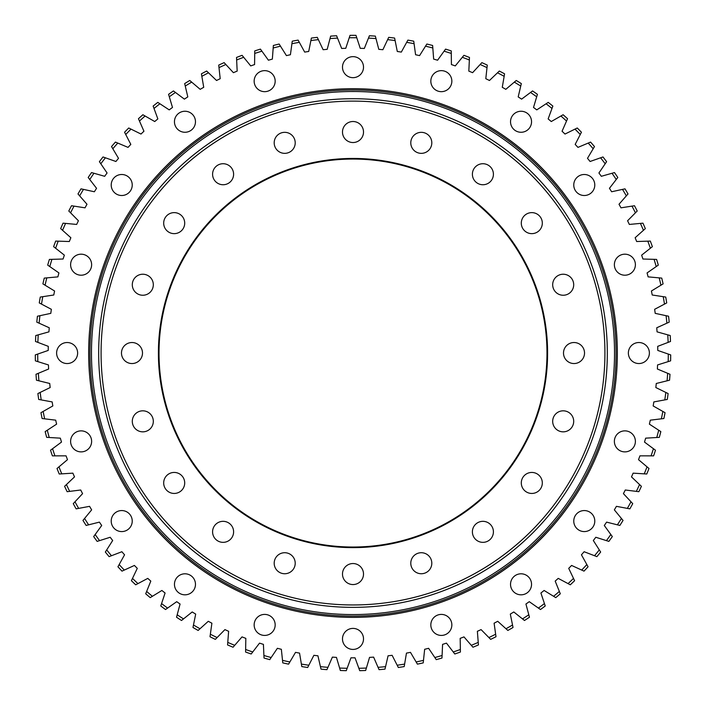 <?xml version="1.0" encoding="UTF-8"?>
<svg xmlns="http://www.w3.org/2000/svg" width="706" height="706" viewBox="0 0 706 706"><rect width="100%" height="100%" fill="white"/><g stroke="black" fill="none" stroke-linecap="round" stroke-linejoin="round"><path stroke-width="1.06" d="M366.379 668.053L369.547 657.383A304.789 304.789 0 0 0 373.615 657.127L378.054 667.338A315.3 315.3 0 0 0 385.564 666.649L388.071 655.803A304.789 304.789 0 0 0 392.121 655.309L397.169 665.228A315.3 315.3 0 0 0 404.617 664.081L406.462 653.103A304.789 304.789 0 0 0 410.477 652.362L416.125 661.954A315.3 315.3 0 0 0 423.485 660.357L424.65 649.291A304.789 304.789 0 0 0 428.613 648.302L434.834 657.533A315.3 315.3 0 0 0 442.088 655.495L442.583 644.366A304.789 304.789 0 0 0 446.474 643.14L453.252 651.973A315.3 315.3 0 0 0 460.365 649.494L460.171 638.365A304.789 304.789 0 0 0 463.983 636.9L471.29 645.31A315.3 315.3 0 0 0 478.236 642.398L477.371 631.296A304.789 304.789 0 0 0 481.086 629.611L488.887 637.553A315.3 315.3 0 0 0 495.647 634.226L494.103 623.204A304.789 304.789 0 0 0 497.712 621.289L505.981 628.746A315.3 315.3 0 0 0 512.521 625.004L510.314 614.096A304.789 304.789 0 0 0 513.792 611.961L522.502 618.906A315.3 315.3 0 0 0 528.803 614.776L525.935 604.018A304.789 304.789 0 0 0 529.279 601.68L538.396 608.078A315.3 315.3 0 0 0 544.432 603.568L540.911 593.014A304.789 304.789 0 0 0 544.114 590.472L553.601 596.296A315.3 315.3 0 0 0 559.355 591.434L555.19 581.109A304.789 304.789 0 0 0 558.225 578.382L568.056 583.615A315.3 315.3 0 0 0 573.501 578.408L568.718 568.356A304.789 304.789 0 0 0 571.586 565.444L581.709 570.077A315.3 315.3 0 0 0 586.836 564.553L581.444 554.801A304.789 304.789 0 0 0 584.127 551.73L594.523 555.728A315.3 315.3 0 0 0 599.297 549.903L593.322 540.505A304.789 304.789 0 0 0 595.811 537.266L606.428 540.628A315.3 315.3 0 0 0 610.84 534.521L604.301 525.502A304.789 304.789 0 0 0 606.595 522.122L617.388 524.832A315.3 315.3 0 0 0 621.421 518.46L614.352 509.864A304.789 304.789 0 0 0 616.426 506.343L627.369 508.391A315.3 315.3 0 0 0 631.005 501.789L623.424 493.635A304.789 304.789 0 0 0 625.287 489.999L636.335 491.376A315.3 315.3 0 0 0 639.557 484.563L631.491 476.885A304.789 304.789 0 0 0 633.132 473.152L644.243 473.85A315.3 315.3 0 0 0 647.04 466.851L638.524 459.677A304.789 304.789 0 0 0 639.927 455.847L651.064 455.864A315.3 315.3 0 0 0 653.438 448.716L644.499 442.08A304.789 304.789 0 0 0 645.663 438.161L656.774 437.499A315.3 315.3 0 0 0 658.707 430.219L649.388 424.138A304.789 304.789 0 0 0 650.305 420.167L661.363 418.826A315.3 315.3 0 0 0 662.846 411.439L653.165 405.941A304.789 304.789 0 0 0 653.844 401.917L664.796 399.905A315.3 315.3 0 0 0 665.829 392.439L655.83 387.541A304.789 304.789 0 0 0 656.271 383.482L667.082 380.808A315.3 315.3 0 0 0 667.655 373.297L657.374 369.017A304.789 304.789 0 0 0 657.56 364.94L668.185 361.613A315.3 315.3 0 0 0 668.3 354.077L657.78 350.432A304.789 304.789 0 0 0 657.718 346.346L668.123 342.384A315.3 315.3 0 0 0 667.779 334.856L657.057 331.855A304.789 304.789 0 0 0 656.748 327.778L666.888 323.189A315.3 315.3 0 0 0 666.085 315.697L655.203 313.358A304.789 304.789 0 0 0 654.638 309.307L664.487 304.11A315.3 315.3 0 0 0 663.225 296.679L652.22 295.002A304.789 304.789 0 0 0 651.417 291.004L660.922 285.206A315.3 315.3 0 0 0 659.21 277.873L648.126 276.876A304.789 304.789 0 0 0 647.075 272.931L656.218 266.568A315.3 315.3 0 0 0 654.065 259.34L642.928 259.023A304.789 304.789 0 0 0 641.648 255.148L650.376 248.238A315.3 315.3 0 0 0 647.79 241.161L636.662 241.523A304.789 304.789 0 0 0 635.144 237.737L643.44 230.306A315.3 315.3 0 0 0 640.421 223.396L629.337 224.437A304.789 304.789 0 0 0 627.59 220.749L635.418 212.824A315.3 315.3 0 0 0 631.985 206.117L620.98 207.829A304.789 304.789 0 0 0 619.012 204.255L626.337 195.871A315.3 315.3 0 0 0 622.507 189.384L611.634 191.758A304.789 304.789 0 0 0 609.446 188.308L616.25 179.5A315.3 315.3 0 0 0 612.031 173.261L601.318 176.297A304.789 304.789 0 0 0 598.926 172.988L605.183 163.774A315.3 315.3 0 0 0 600.585 157.8L590.084 161.489A304.789 304.789 0 0 0 587.498 158.329L593.172 148.754A315.3 315.3 0 0 0 588.222 143.071L577.958 147.386A304.789 304.789 0 0 0 575.187 144.395L580.27 134.493A315.3 315.3 0 0 0 574.984 129.119L565.003 134.052A304.789 304.789 0 0 0 562.055 131.237L566.53 121.044A315.3 315.3 0 0 0 560.926 116.005L551.262 121.538A304.789 304.789 0 0 0 548.147 118.908L551.986 108.45A315.3 315.3 0 0 0 546.082 103.773L536.781 109.88A304.789 304.789 0 0 0 533.507 107.444L536.71 96.775A315.3 315.3 0 0 0 530.533 92.46L521.61 99.131A304.789 304.789 0 0 0 518.195 96.898L520.746 86.053A315.3 315.3 0 0 0 514.312 82.125L505.823 89.327A304.789 304.789 0 0 0 502.275 87.297L504.155 76.327A315.3 315.3 0 0 0 497.501 72.789L489.461 80.493A304.789 304.789 0 0 0 485.799 78.693L487.008 67.626A315.3 315.3 0 0 0 480.142 64.502L472.596 72.683A304.789 304.789 0 0 0 468.828 71.112L469.358 59.984A315.3 315.3 0 0 0 462.315 57.292L455.282 65.914A304.789 304.789 0 0 0 451.425 64.573L451.275 53.435A315.3 315.3 0 0 0 444.083 51.176L437.588 60.213A304.789 304.789 0 0 0 433.652 59.11L432.822 48.008A315.3 315.3 0 0 0 425.515 46.181L419.576 55.606A304.789 304.789 0 0 0 415.587 54.741L414.078 43.701A315.3 315.3 0 0 0 406.674 42.334L401.317 52.094A304.789 304.789 0 0 0 397.284 51.476L395.113 40.56A315.3 315.3 0 0 0 387.629 39.642L382.881 49.711A304.789 304.789 0 0 0 378.813 49.341L375.98 38.574A315.3 315.3 0 0 0 368.461 38.115L364.331 48.449A304.789 304.789 0 0 0 360.254 48.326L356.768 37.753A315.3 315.3 0 0 0 353 37.736A315.3 315.3 0 0 0 349.232 37.753L345.746 48.326A304.789 304.789 0 0 0 341.669 48.449L337.539 38.115A315.3 315.3 0 0 0 330.02 38.574L327.187 49.341A304.789 304.789 0 0 0 323.119 49.711L318.371 39.642A315.3 315.3 0 0 0 310.887 40.56L308.716 51.476A304.789 304.789 0 0 0 304.683 52.094L299.326 42.334A315.3 315.3 0 0 0 291.922 43.701L290.413 54.741A304.789 304.789 0 0 0 286.424 55.606L280.485 46.181A315.3 315.3 0 0 0 273.178 48.008L272.348 59.11A304.789 304.789 0 0 0 268.412 60.213L261.917 51.176A315.3 315.3 0 0 0 254.725 53.435L254.575 64.573A304.789 304.789 0 0 0 250.718 65.914L243.685 57.292A315.3 315.3 0 0 0 236.642 59.984L237.172 71.112A304.789 304.789 0 0 0 233.404 72.683L225.858 64.502A315.3 315.3 0 0 0 218.992 67.626L220.201 78.693A304.789 304.789 0 0 0 216.539 80.493L208.499 72.789A315.3 315.3 0 0 0 201.845 76.327L203.725 87.297A304.789 304.789 0 0 0 200.177 89.327L191.688 82.125A315.3 315.3 0 0 0 185.254 86.053L187.805 96.898A304.789 304.789 0 0 0 184.381 99.131L175.467 92.46A315.3 315.3 0 0 0 169.29 96.775L172.493 107.444A304.789 304.789 0 0 0 169.219 109.88L159.918 103.773A315.3 315.3 0 0 0 154.014 108.45L157.853 118.908A304.789 304.789 0 0 0 154.738 121.538L145.074 116.005A315.3 315.3 0 0 0 139.47 121.044L143.945 131.237A304.789 304.789 0 0 0 140.997 134.052L131.016 129.119A315.3 315.3 0 0 0 125.73 134.493L130.813 144.395A304.789 304.789 0 0 0 128.042 147.386L117.778 143.071A315.3 315.3 0 0 0 112.828 148.754L118.502 158.329A304.789 304.789 0 0 0 115.916 161.489L105.415 157.8A315.3 315.3 0 0 0 100.817 163.774L107.074 172.988A304.789 304.789 0 0 0 104.682 176.297L93.969 173.261A315.3 315.3 0 0 0 89.75 179.5L96.554 188.317A304.789 304.789 0 0 0 94.366 191.758L83.493 189.384A315.3 315.3 0 0 0 79.654 195.871L86.988 204.255A304.789 304.789 0 0 0 85.02 207.829L74.015 206.117A315.3 315.3 0 0 0 70.582 212.824L78.41 220.749A304.789 304.789 0 0 0 76.663 224.437L65.579 223.396A315.3 315.3 0 0 0 62.56 230.306L70.856 237.737A304.789 304.789 0 0 0 69.338 241.523L58.21 241.161A315.3 315.3 0 0 0 55.624 248.238L64.352 255.148A304.789 304.789 0 0 0 63.072 259.023L51.935 259.34A315.3 315.3 0 0 0 49.782 266.568L58.925 272.931A304.789 304.789 0 0 0 57.874 276.876L46.79 277.873A315.3 315.3 0 0 0 45.078 285.206L54.583 291.004A304.789 304.789 0 0 0 53.78 295.002L42.775 296.679A315.3 315.3 0 0 0 41.513 304.11L51.361 309.316A304.789 304.789 0 0 0 50.797 313.358L39.915 315.697A315.3 315.3 0 0 0 39.112 323.189L49.252 327.778A304.789 304.789 0 0 0 48.943 331.855L38.221 334.856A315.3 315.3 0 0 0 37.877 342.384L48.282 346.346A304.789 304.789 0 0 0 48.22 350.432L37.7 354.077A315.3 315.3 0 0 0 37.815 361.613L48.44 364.94A304.789 304.789 0 0 0 48.626 369.017L38.345 373.297A315.3 315.3 0 0 0 38.918 380.808L49.729 383.482A304.789 304.789 0 0 0 50.17 387.541L40.171 392.439A315.3 315.3 0 0 0 41.204 399.905L52.156 401.917A304.789 304.789 0 0 0 52.835 405.941L43.154 411.439A315.3 315.3 0 0 0 44.637 418.826L55.695 420.167A304.789 304.789 0 0 0 56.612 424.138L47.293 430.219A315.3 315.3 0 0 0 49.226 437.499L60.337 438.161A304.789 304.789 0 0 0 61.501 442.08L52.562 448.716A315.3 315.3 0 0 0 54.936 455.864L66.073 455.847A304.789 304.789 0 0 0 67.476 459.677L58.96 466.851A315.3 315.3 0 0 0 61.757 473.85L72.868 473.152A304.789 304.789 0 0 0 74.509 476.885L66.443 484.563A315.3 315.3 0 0 0 69.665 491.376L80.713 489.999A304.789 304.789 0 0 0 82.576 493.635L74.995 501.789A315.3 315.3 0 0 0 78.631 508.391L89.574 506.343A304.789 304.789 0 0 0 91.648 509.864L84.579 518.46A315.3 315.3 0 0 0 88.612 524.832L99.405 522.122A304.789 304.789 0 0 0 101.699 525.502L95.16 534.521A315.3 315.3 0 0 0 99.572 540.628L110.189 537.266A304.789 304.789 0 0 0 112.678 540.505L106.703 549.903A315.3 315.3 0 0 0 111.477 555.728L121.873 551.73A304.789 304.789 0 0 0 124.556 554.801L119.164 564.553A315.3 315.3 0 0 0 124.291 570.077L134.414 565.444A304.789 304.789 0 0 0 137.282 568.356L132.499 578.408A315.3 315.3 0 0 0 137.944 583.615L147.775 578.382A304.789 304.789 0 0 0 150.81 581.109L146.645 591.434A315.3 315.3 0 0 0 152.399 596.296L161.886 590.472A304.789 304.789 0 0 0 165.089 593.014L161.568 603.568A315.3 315.3 0 0 0 167.604 608.078L176.721 601.68A304.789 304.789 0 0 0 180.065 604.018L177.197 614.776A315.3 315.3 0 0 0 183.498 618.906L192.208 611.961A304.789 304.789 0 0 0 195.686 614.096L193.479 625.004A315.3 315.3 0 0 0 200.019 628.746L208.288 621.289A304.789 304.789 0 0 0 211.897 623.204L210.353 634.226A315.3 315.3 0 0 0 217.113 637.553L224.914 629.611A304.789 304.789 0 0 0 228.629 631.296L227.764 642.398A315.3 315.3 0 0 0 234.71 645.31L242.017 636.9A304.789 304.789 0 0 0 245.829 638.365L245.635 649.494A315.3 315.3 0 0 0 252.748 651.973L259.526 643.14A304.789 304.789 0 0 0 263.417 644.366L263.912 655.495A315.3 315.3 0 0 0 271.166 657.533L277.387 648.302A304.789 304.789 0 0 0 281.35 649.291L282.515 660.357A315.3 315.3 0 0 0 289.875 661.954L295.523 652.362A304.789 304.789 0 0 0 299.538 653.103L301.383 664.081A315.3 315.3 0 0 0 308.831 665.228L313.879 655.309A304.789 304.789 0 0 0 317.929 655.803L320.436 666.649A315.3 315.3 0 0 0 327.946 667.338L332.385 657.127A304.789 304.789 0 0 0 336.453 657.383L339.621 668.053A315.3 315.3 0 0 0 347.149 668.282L350.961 657.824A304.789 304.789 0 0 0 353 657.824A304.789 304.789 0 0 0 355.039 657.824L358.851 668.282A315.3 315.3 0 0 0 366.379 668.053L365.655 670.488A317.709 317.709 0 0 1 359.716 670.674L358.851 668.282M353 88.691A264.344 264.344 0 0 0 88.656 353.035A264.344 264.344 0 0 0 353 617.379A264.344 264.344 0 0 0 617.344 353.035A264.344 264.344 0 0 0 353 88.691M353 89.98A263.056 263.056 0 0 0 89.944 353.035A263.056 263.056 0 0 0 353 616.091A263.056 263.056 0 0 0 616.056 353.035A263.056 263.056 0 0 0 353 89.98M441.338 614.405A10.511 10.511 0 0 0 430.828 624.916A10.511 10.511 0 0 0 441.338 635.426A10.511 10.511 0 0 0 451.849 624.916A10.511 10.511 0 0 0 441.338 614.405M521.037 573.802A10.511 10.511 0 0 0 510.526 584.312A10.511 10.511 0 0 0 521.037 594.823A10.511 10.511 0 0 0 531.547 584.312A10.511 10.511 0 0 0 521.037 573.802M584.277 510.562A10.511 10.511 0 0 0 573.766 521.072A10.511 10.511 0 0 0 584.277 531.583A10.511 10.511 0 0 0 594.787 521.072A10.511 10.511 0 0 0 584.277 510.562M624.881 430.863A10.511 10.511 0 0 0 614.37 441.374A10.511 10.511 0 0 0 624.881 451.884A10.511 10.511 0 0 0 635.391 441.374A10.511 10.511 0 0 0 624.881 430.863M638.877 342.525A10.511 10.511 0 0 0 628.366 353.035A10.511 10.511 0 0 0 638.877 363.546A10.511 10.511 0 0 0 649.388 353.035A10.511 10.511 0 0 0 638.877 342.525M624.881 254.186A10.511 10.511 0 0 0 614.37 264.697A10.511 10.511 0 0 0 624.881 275.208A10.511 10.511 0 0 0 635.391 264.697A10.511 10.511 0 0 0 624.881 254.186M584.277 174.497A10.511 10.511 0 0 0 573.766 184.998A10.511 10.511 0 0 0 584.277 195.509A10.511 10.511 0 0 0 594.787 184.998A10.511 10.511 0 0 0 584.277 174.497M521.037 111.248A10.511 10.511 0 0 0 510.526 121.759A10.511 10.511 0 0 0 521.037 132.269A10.511 10.511 0 0 0 531.547 121.759A10.511 10.511 0 0 0 521.037 111.248M441.338 70.644A10.511 10.511 0 0 0 430.828 81.155A10.511 10.511 0 0 0 441.338 91.665A10.511 10.511 0 0 0 451.849 81.155A10.511 10.511 0 0 0 441.338 70.644M353 56.648A10.511 10.511 0 0 0 342.489 67.158A10.511 10.511 0 0 0 353 77.669A10.511 10.511 0 0 0 363.511 67.158A10.511 10.511 0 0 0 353 56.648M264.662 70.644A10.511 10.511 0 0 0 254.151 81.155A10.511 10.511 0 0 0 264.662 91.665A10.511 10.511 0 0 0 275.172 81.155A10.511 10.511 0 0 0 264.662 70.644M184.963 111.248A10.511 10.511 0 0 0 174.453 121.759A10.511 10.511 0 0 0 184.963 132.269A10.511 10.511 0 0 0 195.474 121.759A10.511 10.511 0 0 0 184.963 111.248M121.723 174.497A10.511 10.511 0 0 0 111.213 184.998A10.511 10.511 0 0 0 121.723 195.509A10.511 10.511 0 0 0 132.234 184.998A10.511 10.511 0 0 0 121.723 174.497M81.119 254.186A10.511 10.511 0 0 0 70.609 264.697A10.511 10.511 0 0 0 81.119 275.208A10.511 10.511 0 0 0 91.63 264.697A10.511 10.511 0 0 0 81.119 254.186M67.123 342.525A10.511 10.511 0 0 0 56.612 353.035A10.511 10.511 0 0 0 67.123 363.546A10.511 10.511 0 0 0 77.634 353.035A10.511 10.511 0 0 0 67.123 342.525M81.119 430.863A10.511 10.511 0 0 0 70.609 441.374A10.511 10.511 0 0 0 81.119 451.884A10.511 10.511 0 0 0 91.63 441.374A10.511 10.511 0 0 0 81.119 430.863M121.723 510.562A10.511 10.511 0 0 0 111.213 521.072A10.511 10.511 0 0 0 121.723 531.583A10.511 10.511 0 0 0 132.234 521.072A10.511 10.511 0 0 0 121.723 510.562M184.963 573.802A10.511 10.511 0 0 0 174.453 584.312A10.511 10.511 0 0 0 184.963 594.823A10.511 10.511 0 0 0 195.474 584.312A10.511 10.511 0 0 0 184.963 573.802M264.662 614.405A10.511 10.511 0 0 0 254.151 624.916A10.511 10.511 0 0 0 264.662 635.426A10.511 10.511 0 0 0 275.172 624.916A10.511 10.511 0 0 0 264.662 614.405M353 628.402A10.511 10.511 0 0 0 342.489 638.912A10.511 10.511 0 0 0 353 649.423A10.511 10.511 0 0 0 363.511 638.912A10.511 10.511 0 0 0 353 628.402M349.232 37.753L350.026 35.344A317.709 317.709 0 0 1 353 35.326A317.709 317.709 0 0 1 355.974 35.344L356.768 37.753M667.779 334.856L670.223 335.535A317.709 317.709 0 0 1 670.497 341.475L668.123 342.384M668.3 354.077L670.7 354.906A317.709 317.709 0 0 1 670.612 360.854L668.185 361.613M667.655 373.297L669.994 374.277A317.709 317.709 0 0 1 669.544 380.199L667.082 380.808M665.829 392.439L668.114 393.56A317.709 317.709 0 0 1 667.294 399.446L664.796 399.905M662.846 411.439L665.052 412.692A317.709 317.709 0 0 1 663.887 418.526L661.363 418.826M658.707 430.219L660.834 431.604A317.709 317.709 0 0 1 659.316 437.349L656.774 437.499M653.438 448.716L655.477 450.225A317.709 317.709 0 0 1 653.606 455.873L651.064 455.864M647.04 466.851L648.99 468.484A317.709 317.709 0 0 1 646.775 474.008L644.243 473.85M639.557 484.563L641.401 486.319A317.709 317.709 0 0 1 638.851 491.694L636.335 491.376M631.005 501.789L632.735 503.652A317.709 317.709 0 0 1 629.867 508.858L627.369 508.391M599.297 549.903L600.656 552.039A317.709 317.709 0 0 1 596.888 556.646L594.523 555.728M610.84 534.521L612.323 536.578A317.709 317.709 0 0 1 608.846 541.396L606.428 540.628M621.421 518.46L623.036 520.428A317.709 317.709 0 0 1 619.85 525.449L617.388 524.832M559.355 591.434L560.299 593.79A317.709 317.709 0 0 1 555.763 597.629L553.601 596.296M586.836 564.553L588.063 566.768A317.709 317.709 0 0 1 584.021 571.128L581.709 570.077M573.501 578.408L574.596 580.703A317.709 317.709 0 0 1 570.298 584.806L568.056 583.615M544.432 603.568L545.235 605.977A317.709 317.709 0 0 1 540.469 609.534L538.396 608.078M528.803 614.776L529.465 617.229A317.709 317.709 0 0 1 524.487 620.486L522.502 618.906M512.521 625.004L513.024 627.493A317.709 317.709 0 0 1 507.861 630.44L505.981 628.746M495.647 634.226L496 636.741A317.709 317.709 0 0 1 490.661 639.362L488.887 637.553M478.236 642.398L478.439 644.931A317.709 317.709 0 0 1 472.949 647.225L471.29 645.31M460.365 649.494L460.409 652.035A317.709 317.709 0 0 1 454.796 653.994L453.252 651.973M442.088 655.495L441.982 658.027A317.709 317.709 0 0 1 436.255 659.642L434.834 657.533M423.485 660.357L423.221 662.881A317.709 317.709 0 0 1 417.414 664.143L416.125 661.954M404.617 664.081L404.203 666.588A317.709 317.709 0 0 1 398.325 667.488L397.169 665.228M368.461 38.115L369.397 35.75A317.709 317.709 0 0 1 375.336 36.112L375.98 38.574M387.629 39.642L388.715 37.347A317.709 317.709 0 0 1 394.61 38.071L395.113 40.56M406.674 42.334L407.891 40.11A317.709 317.709 0 0 1 413.734 41.186L414.078 43.701M425.515 46.181L426.865 44.037A317.709 317.709 0 0 1 432.637 45.475L432.822 48.008M444.083 51.176L445.565 49.111A317.709 317.709 0 0 1 451.24 50.903L451.275 53.435M462.315 57.292L463.921 55.324A317.709 317.709 0 0 1 469.472 57.451L469.358 59.984M480.142 64.502L481.871 62.64A317.709 317.709 0 0 1 487.281 65.102L487.008 67.626M497.501 72.789L499.327 71.032A317.709 317.709 0 0 1 504.578 73.821L504.155 76.327M514.312 82.125L516.254 80.484A317.709 317.709 0 0 1 521.319 83.582L520.746 86.053M560.926 116.005L563.123 114.743A317.709 317.709 0 0 1 567.545 118.714L566.53 121.044M530.533 92.46L532.562 90.942A317.709 317.709 0 0 1 537.434 94.348L536.71 96.775M546.082 103.773L548.209 102.379A317.709 317.709 0 0 1 552.86 106.068L551.986 108.45M588.222 143.071L590.569 142.082A317.709 317.709 0 0 1 594.47 146.566L593.172 148.754M574.984 129.119L577.261 127.998A317.709 317.709 0 0 1 581.435 132.234L580.27 134.493M600.585 157.8L602.986 156.961A317.709 317.709 0 0 1 606.604 161.674L605.183 163.774M612.031 173.261L614.476 172.564A317.709 317.709 0 0 1 617.803 177.488L616.25 179.5M622.507 189.384L624.986 188.846A317.709 317.709 0 0 1 628.013 193.956L626.337 195.871M631.985 206.117L634.491 205.728A317.709 317.709 0 0 1 637.2 211.023L635.418 212.824M640.421 223.396L642.945 223.167A317.709 317.709 0 0 1 645.328 228.612L643.44 230.306M647.79 241.161L650.323 241.081A317.709 317.709 0 0 1 652.37 246.668L650.376 248.238M654.065 259.34L656.598 259.42A317.709 317.709 0 0 1 658.301 265.112L656.218 266.568M659.21 277.873L661.743 278.102A317.709 317.709 0 0 1 663.093 283.891L660.922 285.206M663.225 296.679L665.732 297.058A317.709 317.709 0 0 1 666.729 302.918L664.487 304.11M666.085 315.697L668.564 316.226A317.709 317.709 0 0 1 669.2 322.139L666.888 323.189M37.877 342.384L35.503 341.475A317.709 317.709 0 0 1 35.777 335.535L38.221 334.856M39.112 323.189L36.8 322.139A317.709 317.709 0 0 1 37.436 316.226L39.915 315.697M41.513 304.11L39.271 302.918A317.709 317.709 0 0 1 40.268 297.058L42.775 296.679M45.078 285.206L42.907 283.891A317.709 317.709 0 0 1 44.257 278.102L46.79 277.873M49.782 266.568L47.699 265.112A317.709 317.709 0 0 1 49.402 259.42L51.935 259.34M55.624 248.238L53.63 246.668A317.709 317.709 0 0 1 55.677 241.081L58.21 241.161M62.56 230.306L60.672 228.612A317.709 317.709 0 0 1 63.055 223.167L65.579 223.396M70.582 212.824L68.8 211.023A317.709 317.709 0 0 1 71.509 205.728L74.015 206.117M79.654 195.871L77.987 193.956A317.709 317.709 0 0 1 81.013 188.846L83.493 189.384M89.75 179.5L88.197 177.488A317.709 317.709 0 0 1 91.524 172.564L93.969 173.261M125.73 134.493L124.565 132.234A317.709 317.709 0 0 1 128.739 127.998L131.016 129.119M100.817 163.774L99.396 161.674A317.709 317.709 0 0 1 103.014 156.961L105.415 157.8M112.828 148.754L111.53 146.566A317.709 317.709 0 0 1 115.431 142.082L117.778 143.071M154.014 108.45L153.14 106.068A317.709 317.709 0 0 1 157.791 102.379L159.918 103.773M139.47 121.044L138.455 118.714A317.709 317.709 0 0 1 142.877 114.743L145.074 116.005M169.29 96.775L168.566 94.348A317.709 317.709 0 0 1 173.438 90.942L175.467 92.46M185.254 86.053L184.681 83.582A317.709 317.709 0 0 1 189.746 80.484L191.688 82.125M201.845 76.327L201.422 73.821A317.709 317.709 0 0 1 206.664 71.032L208.499 72.789M218.992 67.626L218.719 65.102A317.709 317.709 0 0 1 224.129 62.64L225.858 64.502M236.642 59.984L236.528 57.451A317.709 317.709 0 0 1 242.079 55.324L243.685 57.292M254.725 53.435L254.76 50.903A317.709 317.709 0 0 1 260.435 49.111L261.917 51.176M273.178 48.008L273.363 45.475A317.709 317.709 0 0 1 279.135 44.037L280.485 46.181M291.922 43.701L292.258 41.186A317.709 317.709 0 0 1 298.108 40.11L299.326 42.334M310.887 40.56L311.39 38.071A317.709 317.709 0 0 1 317.285 37.347L318.371 39.642M330.02 38.574L330.664 36.112A317.709 317.709 0 0 1 336.603 35.75L337.539 38.115M347.149 668.282L346.284 670.674A317.709 317.709 0 0 1 340.345 670.488L339.621 668.053M327.946 667.338L326.931 669.667A317.709 317.709 0 0 1 321.009 669.129L320.436 666.649M308.831 665.228L307.675 667.488A317.709 317.709 0 0 1 301.797 666.588L301.383 664.081M289.875 661.954L288.586 664.143A317.709 317.709 0 0 1 282.779 662.881L282.515 660.357M271.166 657.533L269.745 659.642A317.709 317.709 0 0 1 264.018 658.027L263.912 655.495M252.748 651.973L251.204 653.994A317.709 317.709 0 0 1 245.591 652.035L245.635 649.494M234.71 645.31L233.051 647.225A317.709 317.709 0 0 1 227.561 644.931L227.764 642.398M217.113 637.553L215.339 639.362A317.709 317.709 0 0 1 210 636.741L210.353 634.226M200.019 628.746L198.139 630.44A317.709 317.709 0 0 1 192.976 627.493L193.479 625.004M183.498 618.906L181.513 620.486A317.709 317.709 0 0 1 176.535 617.229L177.197 614.776M137.944 583.615L135.702 584.806A317.709 317.709 0 0 1 131.404 580.703L132.499 578.408M167.604 608.078L165.531 609.534A317.709 317.709 0 0 1 160.765 605.977L161.568 603.568M152.399 596.296L150.237 597.629A317.709 317.709 0 0 1 145.701 593.79L146.645 591.434M111.477 555.728L109.112 556.646A317.709 317.709 0 0 1 105.344 552.048L106.703 549.903M124.291 570.077L121.979 571.136A317.709 317.709 0 0 1 117.937 566.768L119.164 564.553M99.572 540.628L97.154 541.396A317.709 317.709 0 0 1 93.677 536.578L95.16 534.521M88.612 524.832L86.15 525.449A317.709 317.709 0 0 1 82.964 520.428L84.579 518.46M78.631 508.391L76.133 508.858A317.709 317.709 0 0 1 73.265 503.652L74.995 501.789M69.665 491.376L67.149 491.694A317.709 317.709 0 0 1 64.599 486.319L66.443 484.563M61.757 473.85L59.225 474.008A317.709 317.709 0 0 1 57.018 468.484L58.96 466.851M54.936 455.864L52.394 455.873A317.709 317.709 0 0 1 50.523 450.225L52.562 448.716M49.226 437.499L46.684 437.349A317.709 317.709 0 0 1 45.166 431.604L47.293 430.219M44.637 418.826L42.113 418.526A317.709 317.709 0 0 1 40.948 412.692L43.154 411.439M41.204 399.905L38.706 399.446A317.709 317.709 0 0 1 37.886 393.56L40.171 392.439M38.918 380.808L36.456 380.199A317.709 317.709 0 0 1 36.006 374.277L38.345 373.297M37.815 361.613L35.388 360.854A317.709 317.709 0 0 1 35.3 354.906L37.7 354.077M385.564 666.649L384.991 669.129A317.709 317.709 0 0 1 379.069 669.667L378.054 667.338M324.495 161.153L323.507 161.303M322.827 161.409L323.842 161.25M381.505 544.917L382.493 544.767M383.173 544.661L382.158 544.82M421.297 552.719A10.511 10.511 0 0 0 410.786 563.229A10.511 10.511 0 0 0 421.297 573.74A10.511 10.511 0 0 0 431.807 563.229A10.511 10.511 0 0 0 421.297 552.719M482.904 521.328A10.511 10.511 0 0 0 472.393 531.839A10.511 10.511 0 0 0 482.904 542.349A10.511 10.511 0 0 0 493.415 531.839A10.511 10.511 0 0 0 482.904 521.328M531.803 472.438A10.511 10.511 0 0 0 521.293 482.939A10.511 10.511 0 0 0 531.803 493.45A10.511 10.511 0 0 0 542.314 482.939A10.511 10.511 0 0 0 531.803 472.438M563.194 410.821A10.511 10.511 0 0 0 552.683 421.332A10.511 10.511 0 0 0 563.194 431.843A10.511 10.511 0 0 0 573.704 421.332A10.511 10.511 0 0 0 563.194 410.821M574.013 342.525A10.511 10.511 0 0 0 563.503 353.035A10.511 10.511 0 0 0 574.013 363.546A10.511 10.511 0 0 0 584.524 353.035A10.511 10.511 0 0 0 574.013 342.525M563.194 274.228A10.511 10.511 0 0 0 552.683 284.739A10.511 10.511 0 0 0 563.194 295.249A10.511 10.511 0 0 0 573.704 284.739A10.511 10.511 0 0 0 563.194 274.228M531.803 212.621A10.511 10.511 0 0 0 521.293 223.131A10.511 10.511 0 0 0 531.803 233.642A10.511 10.511 0 0 0 542.314 223.131A10.511 10.511 0 0 0 531.803 212.621M482.904 163.721A10.511 10.511 0 0 0 472.393 174.232A10.511 10.511 0 0 0 482.904 184.743A10.511 10.511 0 0 0 493.415 174.232A10.511 10.511 0 0 0 482.904 163.721M421.297 132.331A10.511 10.511 0 0 0 410.786 142.841A10.511 10.511 0 0 0 421.297 153.352A10.511 10.511 0 0 0 431.807 142.841A10.511 10.511 0 0 0 421.297 132.331M353 121.511A10.511 10.511 0 0 0 342.489 132.022A10.511 10.511 0 0 0 353 142.533A10.511 10.511 0 0 0 363.511 132.022A10.511 10.511 0 0 0 353 121.511M284.703 132.331A10.511 10.511 0 0 0 274.193 142.841A10.511 10.511 0 0 0 284.703 153.352A10.511 10.511 0 0 0 295.214 142.841A10.511 10.511 0 0 0 284.703 132.331M223.096 163.721A10.511 10.511 0 0 0 212.585 174.232A10.511 10.511 0 0 0 223.096 184.743A10.511 10.511 0 0 0 233.607 174.232A10.511 10.511 0 0 0 223.096 163.721M174.197 212.621A10.511 10.511 0 0 0 163.686 223.131A10.511 10.511 0 0 0 174.197 233.642A10.511 10.511 0 0 0 184.707 223.131A10.511 10.511 0 0 0 174.197 212.621M142.806 274.228A10.511 10.511 0 0 0 132.296 284.739A10.511 10.511 0 0 0 142.806 295.249A10.511 10.511 0 0 0 153.317 284.739A10.511 10.511 0 0 0 142.806 274.228M131.987 342.525A10.511 10.511 0 0 0 121.476 353.035A10.511 10.511 0 0 0 131.987 363.546A10.511 10.511 0 0 0 142.497 353.035A10.511 10.511 0 0 0 131.987 342.525M142.806 410.821A10.511 10.511 0 0 0 132.296 421.332A10.511 10.511 0 0 0 142.806 431.843A10.511 10.511 0 0 0 153.317 421.332A10.511 10.511 0 0 0 142.806 410.821M174.197 472.438A10.511 10.511 0 0 0 163.686 482.939A10.511 10.511 0 0 0 174.197 493.45A10.511 10.511 0 0 0 184.707 482.939A10.511 10.511 0 0 0 174.197 472.438M223.096 521.328A10.511 10.511 0 0 0 212.585 531.839A10.511 10.511 0 0 0 223.096 542.349A10.511 10.511 0 0 0 233.607 531.839A10.511 10.511 0 0 0 223.096 521.328M284.703 552.719A10.511 10.511 0 0 0 274.193 563.229A10.511 10.511 0 0 0 284.703 573.74A10.511 10.511 0 0 0 295.214 563.229A10.511 10.511 0 0 0 284.703 552.719M353 563.538A10.511 10.511 0 0 0 342.489 574.049A10.511 10.511 0 0 0 353 584.559A10.511 10.511 0 0 0 363.511 574.049A10.511 10.511 0 0 0 353 563.538M353 547.627A194.591 194.591 0 0 1 158.409 353.035A194.591 194.591 0 0 1 353 158.444A194.591 194.591 0 0 1 547.591 353.035A194.591 194.591 0 0 1 353 547.627M353 547.026A193.982 193.982 0 0 1 159.018 353.035A193.982 193.982 0 0 1 353 159.053A193.982 193.982 0 0 1 546.982 353.035A193.982 193.982 0 0 1 353 547.026M353 604.954A251.918 251.918 0 0 0 604.918 353.035A251.918 251.918 0 0 0 353 101.117A251.918 251.918 0 0 0 101.082 353.035A251.918 251.918 0 0 0 353 604.954M98.681 353.035A254.319 254.319 0 0 0 353 607.354A254.319 254.319 0 0 0 607.319 353.035A254.319 254.319 0 0 0 353 98.716A254.319 254.319 0 0 0 98.681 353.035M91.471 353.035A261.529 261.529 0 0 0 353 614.564A261.529 261.529 0 0 0 614.529 353.035A261.529 261.529 0 0 0 353 91.506A261.529 261.529 0 0 0 91.471 353.035"/></g></svg>
